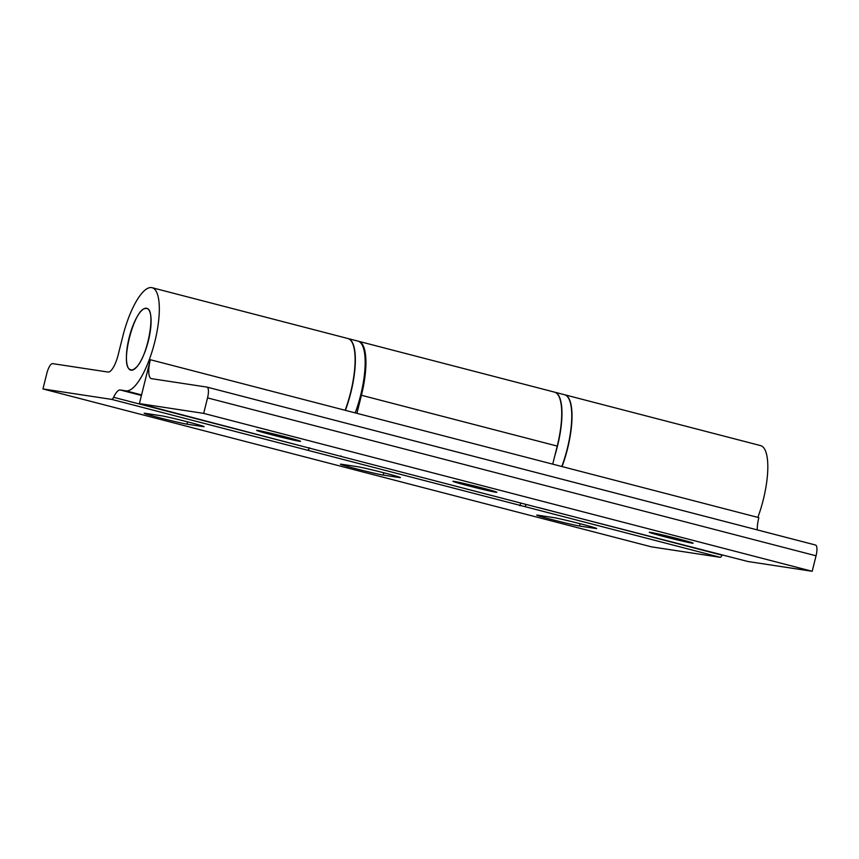 <?xml version="1.0" encoding="UTF-8"?>
<svg xmlns="http://www.w3.org/2000/svg" width="859" height="859" viewBox="0 0 859 859"><rect width="100%" height="100%" fill="white"/><g stroke="black" fill="none" stroke-linecap="round" stroke-linejoin="round"><path stroke-width="1.29" d="M348.045 338.553A53.215 16.181 104.5 0 1 348.174 338.586A53.215 16.181 104.5 0 1 345.393 410.355M348.174 338.586L357.988 341.13A53.215 16.181 104.5 0 1 355.207 412.9M554.646 392.166A53.215 16.181 104.5 0 1 554.774 392.198A53.215 16.181 104.5 0 1 554.957 455.216M554.774 392.198L564.588 394.743A53.215 16.181 104.5 0 1 561.807 466.512M131.116 370.197A31.933 9.707 104.5 0 1 130.246 369.681L129.763 369.316C131.33 370.422 133.22 369.993 135.421 368.039C148.188 358.171 157.165 305.256 145.536 308.553C134.326 308.027 119.723 364.334 129.763 369.316L129.763 369.316M145.536 308.553L146.127 308.467A31.933 9.707 104.5 0 1 147.136 308.435M481.727 487.826A22.613 0.676 14 0 1 496.846 492.25A22.613 0.676 14 0 1 468.069 485.743A22.613 0.676 14 0 1 452.951 481.308A22.613 0.676 14 0 1 481.727 487.826M678.019 538.765A22.613 0.676 14 0 1 693.138 543.189A22.613 0.676 14 0 1 664.361 536.682A22.613 0.676 14 0 1 649.243 532.247A22.613 0.676 14 0 1 678.019 538.765M285.435 436.887A22.613 0.676 14 0 1 300.553 441.322A22.613 0.676 14 0 1 271.777 434.804A22.613 0.676 14 0 1 256.658 430.37A22.613 0.676 14 0 1 285.435 436.887M139.394 403.601L203.68 413.383L207.545 397.9A10.641 3.232 -75.5 0 0 207.008 387.108A10.641 3.232 -75.5 0 0 206.901 387.087L151.452 378.658A18.63 5.659 104.5 0 1 151.281 378.615A18.63 5.659 104.5 0 1 150.325 359.728L139.394 403.601L341.549 456.537A5.326 1.621 104.5 0 1 341.506 456.537A5.326 1.621 104.5 0 1 340.98 455.914M203.68 413.383L812.184 571.289L816.05 555.805A10.641 3.232 -75.5 0 0 815.513 545.014A10.641 3.232 -75.5 0 0 815.406 544.993L207.105 387.141M537.262 507.325A5.326 1.621 -75.5 0 0 537.304 507.347A5.326 1.621 -75.5 0 0 537.358 507.358L747.899 561.507L812.184 571.289M358.353 341.238A53.215 16.181 104.5 0 1 358.729 341.324A53.215 16.181 104.5 0 1 361.435 395.28L356.925 413.34L758.83 517.644A18.63 5.659 104.5 0 0 757.262 529.896M552.724 464.15L557.233 446.089A53.215 16.181 -75.5 0 0 554.527 392.133L358.729 341.324M150.325 359.728L356.925 413.34M129.118 337.759A31.933 9.707 -75.5 0 0 130.74 370.132A31.933 9.707 -75.5 0 0 148.403 340.69A31.933 9.707 -75.5 0 0 146.782 308.317A31.933 9.707 -75.5 0 0 129.118 337.759M108.051 372.054L52.603 363.625A10.641 3.232 -75.5 0 0 46.816 373.45L42.95 388.944L111.681 399.392A5.326 1.621 104.5 0 0 113.581 397.298A18.63 5.659 -75.5 0 1 120.26 389.986L125.929 390.845A53.215 16.181 104.5 0 0 154.641 342.419A53.215 16.181 104.5 0 0 152.129 287.711A53.215 16.181 104.5 0 0 122.687 336.782L118.177 354.842A18.63 5.659 104.5 0 1 108.051 372.054M399.317 477.529L383.243 475.091A22.613 0.676 14 0 1 358.847 469.486A22.613 0.676 14 0 1 340.443 464.204A22.613 0.676 14 0 1 341.528 464.268L357.602 466.705A22.613 0.676 14 0 1 381.997 472.31A22.613 0.676 14 0 1 400.401 477.593A22.613 0.676 14 0 1 399.317 477.529L399.414 477.132M203.025 426.59L186.951 424.153A22.613 0.676 14 0 1 162.555 418.548A22.613 0.676 14 0 1 144.151 413.265A22.613 0.676 14 0 1 145.235 413.329L161.309 415.767A22.613 0.676 14 0 1 185.705 421.372A22.613 0.676 14 0 1 204.109 426.655A22.613 0.676 14 0 1 203.025 426.59L203.121 426.193M579.535 526.03A22.613 0.676 14 0 1 555.139 520.414A22.613 0.676 14 0 1 536.735 515.142A22.613 0.676 14 0 1 537.82 515.196L553.894 517.644A22.613 0.676 14 0 1 578.29 523.249A22.613 0.676 14 0 1 596.694 528.532A22.613 0.676 14 0 1 595.609 528.468L579.535 526.03L580.115 523.711M722.258 554.86A18.63 5.659 -75.5 0 0 722.086 555.204A5.326 1.621 104.5 0 1 720.186 557.298L651.455 546.85L42.95 388.944M526.256 504.469A5.326 1.621 104.5 0 1 524.377 506.488L307.479 450.202A5.326 1.621 -75.5 0 0 309.39 448.108A18.63 5.659 104.5 0 1 309.551 447.764M519.953 505.811L520.64 503.02M564.707 394.775A53.215 16.181 104.5 0 1 564.835 394.807A53.215 16.181 104.5 0 1 562.054 466.577M345.146 410.291A53.215 16.181 -75.5 0 0 347.927 338.521L152.129 287.711M564.835 394.807L760.634 445.617A53.215 16.181 104.5 0 1 757.853 517.386M207.545 397.9L816.05 555.805M341.549 456.537L537.358 507.358M361.435 395.28L557.233 446.089M383.243 475.091L383.823 472.772M186.951 424.153L187.53 421.844M720.186 557.298L524.377 506.488M307.479 450.202L111.681 399.392M722.086 555.204L538.142 507.476M141.563 394.904L125.929 390.845M141.413 395.473L120.26 389.986M309.39 448.108L113.581 397.298M207.008 387.108L815.513 545.014M341.506 456.537L537.304 507.347"/></g></svg>
